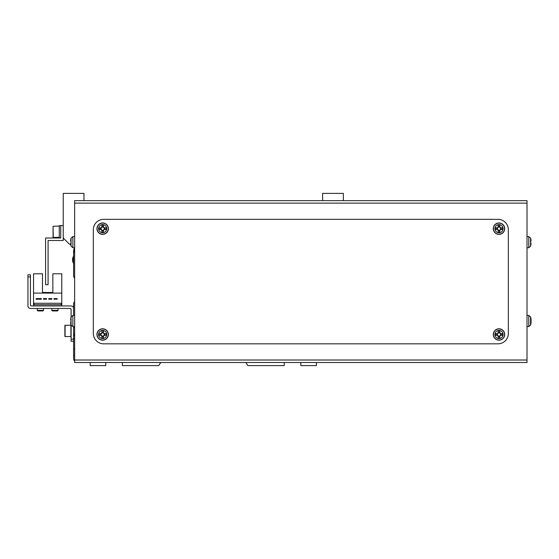 <?xml version="1.0" encoding="UTF-8"?>
<svg xmlns="http://www.w3.org/2000/svg" width="559" height="559" viewBox="0 0 559 559"><rect width="100%" height="100%" fill="white"/><g stroke="black" fill="none" stroke-linecap="round" stroke-linejoin="round"><path stroke-width="0.84" d="M74.64 338.642L73.599 338.642L73.599 349.019L74.64 349.019M73.599 338.642L73.599 336.05L74.64 335.009M73.599 308.442L73.599 303.362L74.64 301.287L73.599 303.362L73.599 315.388M74.64 355.244L73.599 355.244L73.599 358.354A4.151 4.151 0 0 0 74.64 361.1A4.151 4.151 0 0 1 73.599 358.354L73.599 341.235L71.112 341.235L71.112 339.159L73.599 339.159M90.202 362.505L90.202 365.614L105.763 365.614L105.763 362.505M122.365 362.505L122.365 365.614L158.679 365.614L160.754 362.505M245.834 362.505L247.91 365.614L284.224 365.614L284.224 362.505M300.826 362.505L300.826 365.614L316.387 365.614L316.387 362.505M74.64 250.816A4.151 4.151 0 0 0 73.599 253.562L73.599 276.391L74.64 278.459L73.599 276.391L73.599 250.446L74.445 247.84M343.366 200.646L343.366 193.386L322.613 193.386L322.613 200.646M83.976 200.646L83.976 193.386L63.23 193.386L63.23 238.001L69.449 244.22L70.665 244.22M162.83 200.646L243.759 200.646M527.011 360.017L527.011 362.505L74.64 362.505L74.64 360.017L527.011 360.017L527.011 203.134L74.64 203.134L74.64 360.017M74.64 203.134L74.64 200.646L527.011 200.646L527.011 203.134M93.318 333.45A10.376 10.376 0 0 0 103.695 343.827L497.957 343.827A10.376 10.376 0 0 0 508.334 333.45L508.334 229.7A10.376 10.376 0 0 0 497.957 219.324L103.695 219.324A10.376 10.376 0 0 0 93.318 229.7L93.318 333.45M527.011 326.708L528.772 326.554L528.772 315.451L530.582 316.939L530.582 325.065A14.527 14.527 0 0 0 531.001 323.151A14.499 13.402 0 0 1 530.708 324.555M531.022 319.629L531.05 319.21A14.499 13.402 180 0 0 531.001 318.847A14.499 13.402 180 0 0 530.708 317.442A14.185 4.849 151.7 0 1 530.708 318.071A14.499 13.402 0 0 1 531.05 319.839L531.05 320.852A14.499 5.541 180 0 1 530.708 321.586A14.185 11.732 52.6 0 1 530.729 322.347A14.185 11.732 52.6 0 1 530.708 323.102A14.499 5.541 0 0 0 531.05 322.375L531.05 322.795A14.499 13.402 0 0 1 531.001 323.151M531.022 322.375A14.499 13.402 180 0 0 531.05 322.166L531.05 321.152A14.499 5.541 0 0 0 531.001 320.999M530.708 238.644L530.729 238.63A14.527 14.527 0 0 0 530.582 238.085L530.582 246.212A14.527 14.527 0 0 0 530.729 245.667L530.708 245.653A14.499 14.499 -0 0 0 531.05 243.752L531.05 243.745A14.499 14.499 180 0 1 530.708 245.653M530.729 238.63L530.708 238.637A14.499 14.499 180 0 1 531.05 240.545L530.708 241.306A14.185 12.689 90.7 0 1 530.729 242.124A14.185 12.689 90.7 0 1 530.708 242.948A14.185 12.689 89.3 0 0 530.729 242.173A14.185 12.689 89.3 0 0 530.729 242.145M530.708 242.948L531.05 243.745M71.07 316.939L72.88 315.451L72.88 326.554L71.07 325.065L71.07 316.939A14.527 14.527 0 0 0 70.923 317.484L70.923 317.484M71.07 325.065A14.527 14.527 0 0 1 70.923 324.52L70.923 324.52M70.944 320.181A14.185 12.689 -90 0 0 70.944 321.823A14.185 12.689 -90 0 1 70.944 320.181L70.602 319.399A14.499 14.499 0 0 1 70.944 317.491M70.944 324.513A14.499 14.499 0 0 1 70.602 322.606L70.944 321.823M71.07 238.085L72.88 236.597L72.88 247.7L71.07 246.212L71.07 238.085A14.527 14.527 0 0 0 70.923 238.63L70.923 238.63M71.07 246.212A14.527 14.527 0 0 1 70.923 245.667L70.923 245.667M70.944 241.327A14.185 12.689 -90 0 0 70.944 242.969A14.185 12.689 -90 0 1 70.944 241.327L70.602 240.545A14.499 14.499 0 0 1 70.944 238.637M70.944 245.66A14.499 14.499 0 0 1 70.602 243.752L70.944 242.969M101.829 332.891L101.829 333.115A1.6 1.6 0 0 0 101.829 335.861A1.6 1.6 0 0 0 104.03 333.667A1.6 1.6 0 0 0 103.478 333.115L103.478 330.984A14.185 6.331 180 0 0 102.653 330.97A14.185 6.331 180 0 0 101.829 330.984L101.829 332.891A1.803 1.803 0 0 0 101.053 333.667L99.146 333.667A14.185 6.331 90 0 0 99.146 335.309L101.053 335.309A1.803 1.803 0 0 0 101.829 336.092L101.829 337.999A14.185 6.331 0 0 0 102.653 338.006A14.185 6.331 0 0 0 103.478 337.999L103.478 336.092A1.803 1.803 0 0 0 104.253 335.309L106.161 335.309A14.185 6.331 -90 0 0 106.161 333.667L104.253 333.667A1.803 1.803 0 0 0 103.478 332.891M102.653 330.425A4.067 4.067 0 0 0 98.587 334.492A4.067 4.067 0 0 0 102.653 338.558A4.067 4.067 0 0 0 106.72 334.492A4.067 4.067 0 0 0 102.653 330.425M108.362 334.492A5.709 5.709 0 0 0 102.653 328.783A5.709 5.709 0 0 0 96.945 334.492A5.709 5.709 0 0 0 102.653 340.193A5.709 5.709 0 0 0 108.362 334.492M103.478 336.749L101.829 336.749M104.91 333.667L104.91 335.309M103.478 333.115A1.6 1.6 0 0 0 101.829 333.115M101.829 332.235L103.478 332.235M100.396 335.309L100.396 333.667M498.174 332.891L498.174 333.115A1.6 1.6 0 0 0 498.174 335.861A1.6 1.6 0 0 0 500.368 333.667A1.6 1.6 0 0 0 499.823 333.115L499.823 330.984A14.185 6.331 180 0 0 498.998 330.97A14.185 6.331 180 0 0 498.174 330.984L498.174 332.891A1.803 1.803 0 0 0 497.398 333.667L495.491 333.667A14.185 6.331 90 0 0 495.491 335.309L497.398 335.309A1.803 1.803 0 0 0 498.174 336.092L498.174 337.999A14.185 6.331 0 0 0 498.998 338.006A14.185 6.331 0 0 0 499.823 337.999L499.823 336.092A1.803 1.803 0 0 0 500.598 335.309L502.506 335.309A14.185 6.331 -90 0 0 502.506 333.667L500.598 333.667A1.803 1.803 0 0 0 499.823 332.891M498.998 330.425A4.067 4.067 0 0 0 494.932 334.492A4.067 4.067 0 0 0 498.998 338.558A4.067 4.067 0 0 0 503.065 334.492A4.067 4.067 0 0 0 498.998 330.425M504.707 334.492A5.709 5.709 0 0 0 498.998 328.783A5.709 5.709 0 0 0 493.29 334.492A5.709 5.709 0 0 0 498.998 340.193A5.709 5.709 0 0 0 504.707 334.492M499.823 336.749L498.174 336.749M501.255 333.667L501.255 335.309M499.823 333.115A1.6 1.6 0 0 0 498.174 333.115M498.174 332.235L499.823 332.235M496.741 335.309L496.741 333.667M101.829 227.059L101.829 227.289A1.6 1.6 0 0 0 101.829 230.035A1.6 1.6 0 0 0 104.03 227.841A1.6 1.6 0 0 0 103.478 227.289L103.478 225.151A14.185 6.331 180 0 0 102.653 225.137A14.185 6.331 180 0 0 101.829 225.151L101.829 227.059A1.803 1.803 0 0 0 101.053 227.841L99.146 227.841A14.185 6.331 90 0 0 99.146 229.483L101.053 229.483A1.803 1.803 0 0 0 101.829 230.259L101.829 232.167A14.185 6.331 0 0 0 102.653 232.181A14.185 6.331 0 0 0 103.478 232.167L103.478 230.259A1.803 1.803 0 0 0 104.253 229.483L106.161 229.483A14.185 6.331 -90 0 0 106.161 227.841L104.253 227.841A1.803 1.803 0 0 0 103.478 227.059M102.653 224.592A4.067 4.067 0 0 0 98.587 228.659A4.067 4.067 0 0 0 102.653 232.726A4.067 4.067 0 0 0 106.72 228.659A4.067 4.067 0 0 0 102.653 224.592M108.362 228.659A5.709 5.709 0 0 0 102.653 222.95A5.709 5.709 0 0 0 96.945 228.659A5.709 5.709 0 0 0 102.653 234.368A5.709 5.709 0 0 0 108.362 228.659M103.478 230.916L101.829 230.916M104.91 227.841L104.91 229.483M103.478 227.289A1.6 1.6 0 0 0 101.829 227.289M101.829 226.402L103.478 226.402M100.396 229.483L100.396 227.841M498.174 227.059L498.174 227.289A1.6 1.6 0 0 0 498.174 230.035A1.6 1.6 0 0 0 500.368 227.841A1.6 1.6 0 0 0 499.823 227.289L499.823 225.151A14.185 6.331 180 0 0 498.998 225.137A14.185 6.331 180 0 0 498.174 225.151L498.174 227.059A1.803 1.803 0 0 0 497.398 227.841L495.491 227.841A14.185 6.331 90 0 0 495.491 229.483L497.398 229.483A1.803 1.803 0 0 0 498.174 230.259L498.174 232.167A14.185 6.331 0 0 0 498.998 232.181A14.185 6.331 0 0 0 499.823 232.167L499.823 230.259A1.803 1.803 0 0 0 500.598 229.483L502.506 229.483A14.185 6.331 -90 0 0 502.506 227.841L500.598 227.841A1.803 1.803 0 0 0 499.823 227.059M498.998 224.592A4.067 4.067 0 0 0 494.932 228.659A4.067 4.067 0 0 0 498.998 232.726A4.067 4.067 0 0 0 503.065 228.659A4.067 4.067 0 0 0 498.998 224.592M504.707 228.659A5.709 5.709 0 0 0 498.998 222.95A5.709 5.709 0 0 0 493.29 228.659A5.709 5.709 0 0 0 498.998 234.368A5.709 5.709 0 0 0 504.707 228.659M499.823 230.916L498.174 230.916M501.255 227.841L501.255 229.483M499.823 227.289A1.6 1.6 0 0 0 498.174 227.289M498.174 226.402L499.823 226.402M496.741 229.483L496.741 227.841M73.599 336.05L73.599 326.617M73.599 308.449A2.488 2.488 0 0 0 71.112 305.955L31.479 305.955A1.034 1.034 0 0 1 30.438 304.921L30.438 276.908L27.95 276.908L27.95 305.955A2.488 2.488 0 0 0 30.438 308.449L70.078 308.449A1.034 1.034 0 0 1 71.112 309.483L71.112 316.806M27.95 276.908L27.95 305.955L27.95 274.832L30.438 274.832L30.438 276.908M71.112 325.198L71.112 339.159M61.776 305.955L61.776 273.791L52.853 273.791L52.853 292.469L42.477 292.469L52.853 292.469L42.477 292.469L42.477 273.791L33.554 273.791L33.554 305.955M61.776 293.091L33.554 293.091M41.317 298.59L36.125 298.59L36.125 299.212L41.317 299.212L41.317 298.59M51.854 298.59L48.745 298.59L48.745 299.212L51.854 299.212L51.854 298.59M61.155 303.257L34.176 303.257L34.176 304.711L61.155 304.711L61.155 303.257M57.123 298.59L54.013 298.59L54.013 299.212L57.123 299.212L57.123 298.59M43.469 299.212L46.586 299.212L46.586 298.59L43.469 298.59L43.469 299.212M65.096 325.149L65.096 336.567L70.902 336.567L70.902 325.149L64.886 325.359L64.886 336.357L64.886 329.363M58.038 310.357L57.458 310.937L52.392 310.937L51.812 310.357L58.038 310.357L58.038 308.449M43.511 310.357L42.931 310.937L37.872 310.937L37.285 310.357L43.511 310.357L43.511 308.449M31.479 305.955A1.034 1.034 0 0 1 30.438 304.921A1.034 1.034 0 0 0 31.479 305.955M70.078 308.449A1.034 1.034 0 0 1 71.112 309.483A1.034 1.034 0 0 0 70.078 308.449M64.886 333.856L65.096 336.567M63.23 225.55L60.735 225.55L60.735 238.001L45.586 238.001L45.586 284.685L48.081 284.685L48.081 240.489L63.23 240.489L63.23 238.001M59.079 226.067L53.056 226.276L53.056 237.275L53.056 226.276L53.266 237.477L59.282 237.275L59.282 226.276M60.735 237.896L59.282 237.896L59.282 225.654L60.735 225.717M59.282 225.71L60.735 225.654M72.565 259.788A7.26 7.26 0 0 0 73.599 263.527A7.26 7.26 0 0 1 73.599 256.043M527.011 236.443L528.772 236.597L528.772 247.7L530.582 246.212M108.208 334.492A5.555 5.555 0 0 0 102.653 328.937A5.555 5.555 0 0 0 97.098 334.492A5.555 5.555 0 0 0 102.653 340.04A5.555 5.555 0 0 0 108.208 334.492M504.553 334.492A5.555 5.555 0 0 0 498.998 328.937A5.555 5.555 0 0 0 493.443 334.492A5.555 5.555 0 0 0 498.998 340.04A5.555 5.555 0 0 0 504.553 334.492M108.208 228.659A5.555 5.555 0 0 0 102.653 223.104A5.555 5.555 0 0 0 97.098 228.659A5.555 5.555 0 0 0 102.653 234.214A5.555 5.555 0 0 0 108.208 228.659M504.553 228.659A5.555 5.555 0 0 0 498.998 223.104A5.555 5.555 0 0 0 493.443 228.659A5.555 5.555 0 0 0 498.998 234.214A5.555 5.555 0 0 0 504.553 228.659M73.599 256.93A6.848 6.848 0 0 0 73.599 262.639M528.772 315.451L527.011 315.297M531.001 318.847A14.527 14.527 0 0 0 530.582 316.939M528.772 326.554L530.582 325.065M528.772 247.7L527.011 247.854M528.772 236.597L530.582 238.085M72.88 315.451L74.64 315.297M72.88 326.554L74.64 326.708M72.88 236.597L74.64 236.443M72.88 247.7L74.64 247.854M74.64 327.749L73.599 327.749M74.64 333.975L73.599 333.975M51.812 310.357L51.812 308.449M37.285 310.357L37.285 308.449"/></g></svg>
